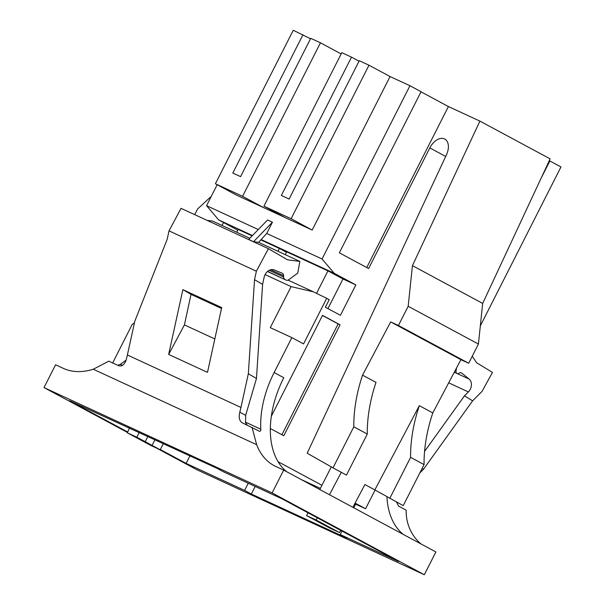 <?xml version="1.0" encoding="UTF-8"?>
<svg xmlns="http://www.w3.org/2000/svg" width="605" height="605" viewBox="0 0 605 605"><rect width="100%" height="100%" fill="white"/><g stroke="black" fill="none" stroke-linecap="round" stroke-linejoin="round"><path stroke-width="0.91" d="M359.045 61.196L351.513 57.142L281.34 195.46L289.107 199.045L359.279 60.727L368.99 65.211L291.103 218.723L312.18 230.059L390.059 76.54L368.99 65.211M252.058 427.311L256.641 444.683L93.276 369.239L108.802 361.162L118.792 365.775C122.029 366.653 124.509 364.634 126.233 359.733A85.252 66.414 114.8 0 0 127.383 354.999L240.949 407.445A85.252 66.414 -65.2 0 1 239.799 412.171C238.589 417.306 239.346 420.815 242.068 422.698L259.273 431.191C260.407 431.456 260.921 430.798 260.815 429.225A85.252 53.399 -61.7 0 1 274.141 372.529L291.852 337.62L303.559 343.912L326.692 298.318L313.382 291.814L291.103 286.619L270.284 327.66L291.852 337.62M327.948 308.603L342.982 278.973L355.846 284.91L340.426 315.311L325.377 307.219L329.211 299.664L326.692 298.318M258.63 242.363L253.533 241.705L248.678 239.467L267.576 219.963L272.431 222.209L266.722 233.454L258.63 242.363L299.883 261.413L297.751 273.105L288.736 279.729A3.411 2.654 114.8 0 1 286.165 280.13A3.411 2.654 114.8 0 1 285.991 280.039L267.599 271.403M207.122 220.379L212.529 221.067L249.82 238.294M127.383 354.999L134.779 321.285L167.169 239.346L169.029 230.876L181.046 208.339L268.408 248.678L287.587 259.832L299.883 261.413M301.177 479.523L320.378 488.386M354.538 504.162L355.43 504.57M353.789 507.807L355.634 504.162L365.586 508.752L355.09 503.11M321.943 485.293L278.111 461.721M310.509 38.78L293.274 30.25L215.395 183.761L236.464 195.097L312.18 230.059M302.984 34.735L232.812 173.045L240.578 176.63L310.751 38.319L320.453 42.804L341.159 53.936M351.513 57.142L341.81 52.665L263.924 206.176L285 217.505M366.728 267.546L448.403 106.556L479.901 121.098L412.444 265.655L408.178 306.281L398.438 325.482L390.671 321.898L362.546 375.145A124.774 78.151 118.3 0 0 353.819 426.82L333 467.862L307.196 453.213L446.467 154.767A14.331 8.977 118.3 0 0 444.766 139.052A14.331 8.977 118.3 0 0 429.822 147.907L368.611 268.56L339.344 252.822L421.08 91.71L409.956 85.728L390.059 76.54M448.403 106.556L421.019 91.824M479.901 121.098L550.142 158.865L482.684 303.423L478.419 344.056L468.678 363.25L460.912 359.665L432.794 412.92A124.774 78.151 118.3 0 0 424.06 464.587L403.24 505.629L374.843 489.914L419.325 405.675L432.794 412.92M549.295 160.696L560.979 166.935L480.325 325.913M456.48 368.067L456.019 371.243A2.556 1.989 114.8 0 0 457.025 373.512A2.556 1.989 114.8 0 0 458.779 373.33L459.074 373.149A3.411 2.654 -65.2 0 1 461.418 372.899A3.411 2.654 -65.2 0 1 461.865 373.179L460.927 372.748M211.274 196.338L197.548 209.02L194.697 214.639M134.454 322.752A124.774 78.151 118.3 0 1 132.177 324.469L112.659 362.94M221.967 225.431L223.548 222.542M239.799 412.171L245.668 415.333L255.953 380.265A85.252 66.414 114.8 0 0 256.467 378.458L262.6 284.38L264.143 277.226A8.523 6.64 -65.2 0 1 274.307 269.959L282.157 273.203A3.411 2.654 -65.2 0 1 282.232 273.241A3.411 2.654 -65.2 0 1 283.609 275.706L270.715 269.754M240.949 407.445L248.345 373.731L256.467 378.458M419.817 472.966L423.5 469.268L422.116 468.421M541.263 177.893L549.862 160.953M355.846 284.91L334.187 273.263L261.178 239.557M342.982 278.973L327.94 270.881L286.687 251.831L285.257 254.652M274.141 372.529L283.798 377.724A85.252 53.399 -61.7 0 0 286.755 471.764M341.984 531.069L340.214 534.555L398.695 561.561L282.21 498.928L223.729 471.923L216.998 468.308L69.635 400.767L127.663 431.97M386.943 496.781A85.252 53.399 -61.7 0 0 403.24 534.396M365.586 508.752L375.077 490.05M266.722 233.454L322.049 259L334.187 273.263M252.489 235.542L218.677 219.925L206.547 205.662L258.282 229.56M218.677 219.925L237.765 230.187M277.975 251.294L279.404 248.474L260.861 239.905M252.149 235.889L238.158 229.424L236.721 232.244M279.404 248.474L286.467 252.27M256.641 444.683A85.252 53.399 -61.7 0 0 274.103 465.623A85.252 53.399 -61.7 0 0 275.925 466.531L283.692 470.115L435.88 551.949L424.317 574.75L196.217 469.412L156.544 448.086M93.276 369.239A85.252 53.399 118.3 0 1 63.351 368.369L55.584 364.785L44.021 387.586L272.121 492.916L283.692 470.115M340.214 534.555L346.945 538.178L251.34 494.028L255.181 486.45M160.34 449.538L186.128 463.4L244.609 490.405L251.34 494.028M272.121 492.916L424.317 574.75M44.021 387.586L127.436 432.431M126.15 360.028A85.252 53.399 118.3 0 1 120.297 364.331L122.505 365.352M291.103 286.619L265.088 274.602M288.056 280.115L313.382 291.814M396.615 502.241L398.589 506.098L406.182 510.181C406.046 517.691 407.551 524.55 410.697 530.759A85.252 53.399 -61.7 0 0 421.095 544.001M322.049 259L409.956 85.728M206.547 205.662L217.172 184.722M457.327 373.618L469.109 379.063L461.865 373.179M472.233 356.247L476.611 362.72L492.47 372.423L481.996 391.443L472.618 400.843L464.458 395.852L468.368 391.927L448.676 382.836M269.217 270.322L283.609 276.969L283.609 275.706M274.511 212.665L274.829 212.037M469.109 379.063A8.523 6.64 -65.2 0 1 468.368 391.927M424.574 451.413L464.458 395.852M472.618 400.843L423.5 469.268M221.498 308.459L191.021 294.385L184.412 324.9L214.813 338.944M191.021 294.385L182.869 289.644L168.659 354.432L184.412 324.9M182.869 289.644L221.695 307.574L207.492 372.362L168.659 354.432M268.408 248.678L256.384 271.221L169.029 230.876M256.384 271.221L254.531 279.684L262.6 284.38M283.609 276.969A3.411 2.654 114.8 0 0 284.811 279.351M254.531 279.684L248.345 373.731M320.453 42.804L242.575 196.315L215.395 183.761M242.575 196.315L263.644 207.644M291.103 218.723L263.924 206.176M245.668 415.333L245.539 422.577L247.127 425.035M128.116 427.773L128.328 427.357M244.609 490.405L248.239 483.244M186.128 463.4L189.97 455.822M117.703 365.269L120.297 364.331M139.241 432.393L136.806 437.196L160.219 449.78L163.38 443.548M129.621 427.954L127.269 432.787L150.683 445.378L160.219 449.78M147.892 436.394L145.2 441.711M127.269 432.787L136.806 437.196M339.526 532.582L316.113 519.997L306.576 515.589L329.99 528.18L339.526 532.582L340.691 530.373M389.779 498.391L410.598 457.35A124.774 78.151 118.3 0 1 419.325 405.675M352.874 507.315L364.891 484.56L374.843 489.914M353.819 426.82L367.28 434.057A124.774 78.151 118.3 0 1 376.007 382.39L362.546 375.145M367.28 434.057L346.461 475.099L333 467.862M316.113 519.997L317.277 517.789M329.46 494.731L341.296 472.316M331.283 466.886L319.795 489.528M307.99 512.79L306.576 515.589M410.598 457.35L424.06 464.587M482.684 303.423L412.444 265.655M408.178 306.281L478.419 344.056M398.438 325.482L468.678 363.25M390.671 321.898L460.912 359.665M270.359 428.537L283.79 435.751L340.078 324.802L322.518 315.356L271.358 416.21M281.907 434.745L338.135 323.902L322.457 315.47M338.135 323.902L340.078 324.802M316.544 293.357L327.94 270.881M253.533 241.705L272.431 222.209M455.043 370.789L456.019 371.243M245.411 422.108L260.815 429.225M286.165 280.13L267.486 271.501L285.991 280.039M429.822 147.907L445.688 156.438M457.025 373.512L454.272 372.241M154.986 439.669L152.105 445.356"/></g></svg>
